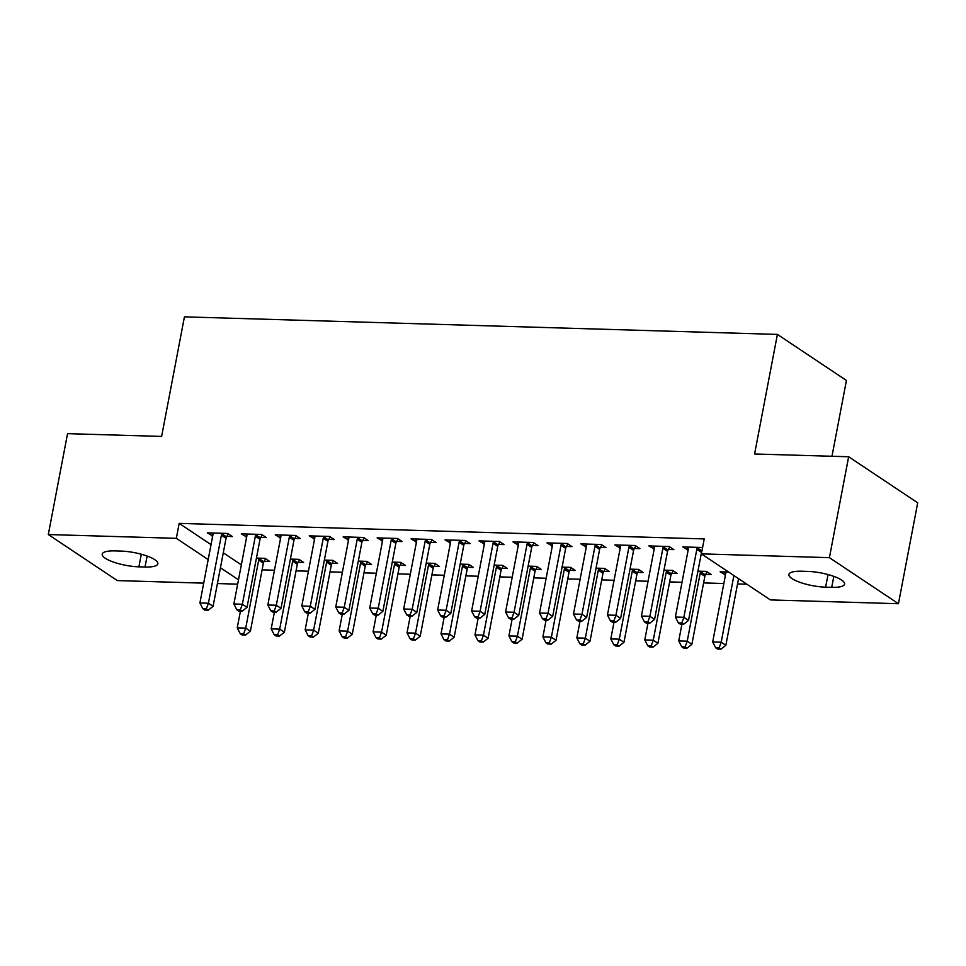 <?xml version="1.0" encoding="UTF-8"?>
<svg xmlns="http://www.w3.org/2000/svg" width="966" height="966" viewBox="0 0 966 966"><rect width="100%" height="100%" fill="white"/><g stroke="black" fill="none" stroke-linecap="round" stroke-linejoin="round"><path stroke-width="1.45" d="M262.1 569.843L274.477 570.218M296.055 570.858L308.432 571.22M330.022 571.86L342.399 572.222M363.989 572.862L376.354 573.224M397.944 573.864L410.321 574.239M431.911 574.879L444.275 575.241M465.866 575.881L478.242 576.243M499.833 576.883L512.197 577.245M533.787 577.885L546.164 578.26M567.754 578.9L580.119 579.262M601.709 579.902L614.086 580.264M635.676 580.904L648.053 581.266M669.631 581.906L682.008 582.281M703.598 582.921L723.836 583.512M737.565 583.923L746.839 584.201M237.66 584.152L217.41 583.561M203.693 583.15L117.345 580.59L48.3 534.548L176.331 538.328L208.197 559.58M831.98 456.278L846.433 380.459L777.401 334.405L184.434 316.848L161.624 436.427L67.548 433.649L48.3 534.548M777.401 334.405L754.591 453.984L848.655 456.761L917.7 502.815L898.452 603.714L770.421 599.922L701.376 553.868L829.408 557.66L898.452 603.714M298.144 562.297L303.638 562.454L298.977 559.338L290.392 559.085M260.82 537.398L266.326 537.555L261.653 534.452L241.283 533.848L246.656 536.975M366.066 564.301L371.56 564.47L366.899 561.355L358.314 561.101M328.742 539.414L334.248 539.571L329.575 536.456L309.205 535.852L314.578 538.992M433.988 566.317L439.482 566.474L434.821 563.359L426.235 563.106M396.664 541.419L402.17 541.576L397.497 538.473L377.126 537.869L382.5 540.996M501.909 568.322L507.404 568.491L502.743 565.376L494.157 565.122M464.598 543.423L470.092 543.592L465.419 540.477L445.048 539.873L450.422 543.013M569.831 570.338L575.325 570.495L570.665 567.38L562.079 567.127M532.52 545.44L538.014 545.597L533.353 542.494L512.97 541.89L518.356 545.017M637.753 572.343L643.259 572.512L638.586 569.397L630.001 569.143M600.441 547.444L605.936 547.613L601.275 544.498L580.892 543.894L586.277 547.034M705.675 574.359L711.181 574.516L706.508 571.401L697.923 571.148M668.363 549.461L673.857 549.618L669.197 546.514L648.814 545.911L654.199 549.038M701.376 553.868L704.226 538.919L179.181 523.379L211.047 544.631M223.279 552.806L241.343 564.844M702.596 547.505L682.781 546.913L688.154 550.04M725.478 574.939L720.093 571.812L728.642 572.065M634.396 548.459L639.903 548.616L635.23 545.512L614.859 544.909L620.232 548.036M671.72 573.345L677.214 573.514L672.553 570.399L663.968 570.145M566.474 546.442L571.969 546.611L567.308 543.496L546.937 542.892L552.31 546.032M603.798 571.341L609.292 571.498L604.631 568.394L596.046 568.141M498.553 544.438L504.047 544.595L499.386 541.491L479.015 540.888L484.389 544.015M535.876 569.324L541.371 569.493L536.71 566.378L528.124 566.124M430.631 542.421L436.125 542.59L431.464 539.475L411.081 538.871L416.467 542.011M467.955 567.32L473.449 567.477L468.788 564.373L460.202 564.12M362.709 540.417L368.203 540.574L363.542 537.47L343.159 536.867L348.545 539.994M400.021 565.303L405.527 565.472L400.854 562.357L392.281 562.103M294.787 538.4L300.281 538.569L295.62 535.454L275.238 534.85L280.623 537.99M332.099 563.299L337.605 563.456L332.932 560.352L324.347 560.099M226.865 536.396L232.359 536.553L227.698 533.449L207.316 532.846L212.701 535.973M264.177 561.282L269.683 561.451L265.01 558.336L256.425 558.082M138.911 566.837A25.213 6.557 10.8 0 1 113.819 562.2A25.213 6.557 10.8 0 1 102.203 554.146A25.213 6.557 10.8 0 1 115.026 550.91L121.136 551.091A25.213 6.557 10.8 0 1 146.24 555.74A25.213 6.557 10.8 0 1 157.856 563.782A25.213 6.557 10.8 0 1 145.021 567.018L138.911 566.837L141.314 554.23M220.429 567.742L238.493 579.793M848.655 456.761L829.408 557.66M179.181 523.379L176.331 538.328M807.842 571.413A25.213 6.557 10.8 0 1 832.933 576.062A25.213 6.557 10.8 0 1 844.55 584.104A25.213 6.557 10.8 0 1 831.726 587.352L825.616 587.171A25.213 6.557 10.8 0 1 800.512 582.522A25.213 6.557 10.8 0 1 788.896 574.48A25.213 6.557 10.8 0 1 801.732 571.232L807.842 571.413M688.009 547.07L687.442 550.028M725.321 571.957L724.766 574.915M654.042 546.068L653.487 549.014M620.087 545.053L619.52 548.012M586.12 544.051L585.553 547.01M552.166 543.049L551.598 546.007M518.199 542.047L517.631 545.005M484.244 541.032L483.676 543.991M450.277 540.03L449.709 542.989M416.31 539.028L415.754 541.986M382.355 538.026L381.787 540.984M348.388 537.011L347.832 539.97M314.433 536.009L313.865 538.968M280.466 535.007L279.911 537.965M246.511 534.005L245.944 536.963M212.544 532.99L211.977 535.949M697.657 547.36L697.355 547.891A3.936 3.236 -56.3 0 0 696.836 549.28L683.868 617.298L675.379 617.045L688.347 549.038A3.936 3.236 -56.3 0 0 688.372 547.625L688.275 547.082M701.871 551.284A3.936 3.236 -56.3 0 0 701.509 552.395L688.529 620.401L683.868 617.298L681.791 623.01L678.398 622.913L680.257 624.157L683.662 624.253L681.791 623.01M683.662 624.253L688.529 620.401M675.379 617.045L678.398 622.913M725.599 571.969L725.695 572.524A3.936 3.236 123.7 0 1 725.671 573.925L712.691 641.943L721.191 642.185L725.852 645.3L738.555 578.67M719.115 647.908L715.709 647.8L717.581 649.043L720.974 649.152L719.115 647.908L721.191 642.185L733.894 575.567M715.709 647.8L712.691 641.943M725.852 645.3L720.974 649.152M663.69 546.345L663.388 546.889A3.936 3.236 -56.3 0 0 662.881 548.277L649.901 616.296L641.412 616.042L654.393 548.024A3.936 3.236 -56.3 0 0 654.405 546.623L654.308 546.068M669.8 546.913L668.061 550.004A3.936 3.236 -56.3 0 0 667.542 551.393L654.574 619.399L649.901 616.296L647.836 622.007L644.431 621.911L646.302 623.155L649.695 623.251L647.836 622.007M649.695 623.251L654.574 619.399M641.412 616.042L644.431 621.911M629.735 545.343L629.434 545.887A3.936 3.236 -56.3 0 0 628.914 547.275L615.946 615.282L607.457 615.028L620.426 547.022A3.936 3.236 -56.3 0 0 620.45 545.621L620.353 545.065M635.833 545.911L634.094 549.002A3.936 3.236 -56.3 0 0 633.587 550.391L620.607 618.397L615.946 615.282L613.869 621.005L610.476 620.897L612.335 622.14L615.74 622.249L613.869 621.005M615.74 622.249L620.607 618.397M607.457 615.028L610.476 620.897M681.924 624.205L678.736 640.929L687.224 641.183L691.885 644.298L704.866 576.279A3.936 3.236 123.7 0 1 705.373 574.891L707.112 571.812M685.148 646.894L681.755 646.797L683.614 648.041L687.019 648.15L685.148 646.894L687.224 641.183L700.193 573.176A3.936 3.236 123.7 0 1 700.712 571.787L701.014 571.244M681.755 646.797L678.736 640.929M691.885 644.298L687.019 648.15M647.969 623.203L644.769 639.927L653.258 640.18L657.931 643.296L670.899 575.277A3.936 3.236 123.7 0 1 671.418 573.889L673.157 570.797M651.193 645.892L647.788 645.795L649.659 647.039L653.052 647.135L651.193 645.892L653.258 640.18L666.238 572.162A3.936 3.236 123.7 0 1 666.745 570.773L667.059 570.242M647.788 645.795L644.769 639.927M657.931 643.296L653.052 647.135M595.768 544.341L595.467 544.884A3.936 3.236 -56.3 0 0 594.959 546.273L581.979 614.279L573.49 614.026L586.471 546.019A3.936 3.236 -56.3 0 0 586.483 544.619L586.386 544.063M601.866 544.896L600.128 547.988A3.936 3.236 -56.3 0 0 599.62 549.376L586.652 617.395L581.979 614.279L579.914 619.991L576.509 619.894L578.38 621.138L581.774 621.235L579.914 619.991M581.774 621.235L586.652 617.395M573.49 614.026L576.509 619.894M561.814 543.339L561.512 543.87A3.936 3.236 -56.3 0 0 560.992 545.259L548.024 613.277L539.535 613.024L552.504 545.017A3.936 3.236 -56.3 0 0 552.528 543.604L552.431 543.061M567.911 543.894L566.173 546.985A3.936 3.236 -56.3 0 0 565.665 548.374L552.685 616.38L548.024 613.277L545.947 618.989L542.554 618.892L544.413 620.136L547.819 620.232L545.947 618.989M547.819 620.232L552.685 616.38M539.535 613.024L542.554 618.892M614.002 622.189L610.814 638.924L619.303 639.178L623.964 642.281L636.944 574.275A3.936 3.236 123.7 0 1 637.451 572.886L639.19 569.795M617.226 644.89L613.833 644.793L615.692 646.037L619.097 646.133L617.226 644.89L619.303 639.178L632.271 571.16A3.936 3.236 123.7 0 1 632.79 569.771L633.092 569.228M613.833 644.793L610.814 638.924M623.964 642.281L619.097 646.133M580.035 621.186L576.847 637.922L585.336 638.164L590.009 641.279L602.977 573.273A3.936 3.236 123.7 0 1 603.484 571.884L605.223 568.793M583.271 643.887L579.866 643.779L581.737 645.022L585.13 645.131L583.271 643.887L585.336 638.164L598.316 570.157A3.936 3.236 123.7 0 1 598.823 568.769L599.125 568.225M579.866 643.779L576.847 637.922M590.009 641.279L585.13 645.131M527.847 542.324L527.545 542.868A3.936 3.236 -56.3 0 0 527.038 544.256L514.057 612.275L505.568 612.021L518.549 544.003A3.936 3.236 -56.3 0 0 518.561 542.602L518.464 542.047M533.944 542.892L532.206 545.983A3.936 3.236 -56.3 0 0 531.698 547.372L518.73 615.378L514.057 612.275L511.98 617.986L508.587 617.89L510.459 619.134L513.852 619.23L511.98 617.986M513.852 619.23L518.73 615.378M505.568 612.021L508.587 617.89M546.08 620.184L542.892 636.908L551.381 637.162L556.042 640.277L569.022 572.258A3.936 3.236 123.7 0 1 569.529 570.87L571.268 567.791M549.304 642.873L545.911 642.776L547.77 644.02L551.175 644.129L549.304 642.873L551.381 637.162L564.349 569.155A3.936 3.236 123.7 0 1 564.869 567.766L565.17 567.223M545.911 642.776L542.892 636.908M556.042 640.277L551.175 644.129M493.892 541.322L493.59 541.866A3.936 3.236 -56.3 0 0 493.071 543.254L480.102 611.261L471.613 611.007L484.582 543.001A3.936 3.236 -56.3 0 0 484.606 541.6L484.509 541.045M499.99 541.89L498.251 544.981A3.936 3.236 -56.3 0 0 497.731 546.37L484.763 614.376L480.102 611.261L478.025 616.984L474.632 616.876L476.492 618.119L479.885 618.228L478.025 616.984M479.885 618.228L484.763 614.376M471.613 611.007L474.632 616.876M512.113 619.182L508.925 635.906L517.414 636.159L522.087 639.275L535.055 571.256A3.936 3.236 123.7 0 1 535.562 569.868L537.301 566.776M515.337 641.871L511.944 641.774L513.815 643.018L517.208 643.115L515.337 641.871L517.414 636.159L530.394 568.141A3.936 3.236 123.7 0 1 530.902 566.764L531.203 566.221M511.944 641.774L508.925 635.906M522.087 639.275L517.208 643.115M459.925 540.32L459.623 540.863A3.936 3.236 -56.3 0 0 459.116 542.252L446.135 610.258L437.646 610.005L450.615 541.998A3.936 3.236 -56.3 0 0 450.639 540.598L450.542 540.042M466.023 540.875L464.284 543.967A3.936 3.236 -56.3 0 0 463.777 545.355L450.796 613.374L446.135 610.258L444.058 615.97L440.665 615.873L442.537 617.117L445.93 617.226L444.058 615.97M445.93 617.226L450.796 613.374M437.646 610.005L440.665 615.873M425.97 539.318L425.656 539.849A3.936 3.236 -56.3 0 0 425.149 541.238L412.18 609.256L403.679 609.003L416.66 540.996A3.936 3.236 -56.3 0 0 416.684 539.583L416.588 539.04M432.068 539.873L430.329 542.964A3.936 3.236 -56.3 0 0 429.81 544.353L416.841 612.359L412.18 609.256L410.103 614.968L406.71 614.871L408.57 616.115L411.963 616.211L410.103 614.968M411.963 616.211L416.841 612.359M403.679 609.003L406.71 614.871M392.003 538.303L391.701 538.847A3.936 3.236 -56.3 0 0 391.194 540.236L378.213 608.254L369.724 608L382.693 539.982A3.936 3.236 -56.3 0 0 382.717 538.581L382.621 538.026M398.101 538.871L396.362 541.962A3.936 3.236 -56.3 0 0 395.855 543.351L382.874 611.357L378.213 608.254L376.136 613.965L372.743 613.869L374.615 615.113L378.008 615.209L376.136 613.965M378.008 615.209L382.874 611.357M369.724 608L372.743 613.869M358.048 537.301L357.734 537.845A3.936 3.236 -56.3 0 0 357.227 539.233L344.258 607.24L335.757 606.986L348.738 538.98A3.936 3.236 -56.3 0 0 348.762 537.579L348.666 537.024M364.146 537.869L362.407 540.96A3.936 3.236 -56.3 0 0 361.888 542.349L348.919 610.355L344.258 607.24L342.181 612.963L338.776 612.855L340.648 614.098L344.041 614.207L342.181 612.963M344.041 614.207L348.919 610.355M335.757 606.986L338.776 612.855M324.081 536.299L323.779 536.842A3.936 3.236 -56.3 0 0 323.26 538.231L310.291 606.237L301.803 605.984L314.771 537.977A3.936 3.236 -56.3 0 0 314.795 536.577L314.699 536.021M330.179 536.855L328.44 539.946A3.936 3.236 -56.3 0 0 327.933 541.334L314.952 609.353L310.291 606.237L308.214 611.949L304.821 611.852L306.681 613.096L310.086 613.205L308.214 611.949M310.086 613.205L314.952 609.353M301.803 605.984L304.821 611.852M290.126 535.297L289.812 535.828A3.936 3.236 -56.3 0 0 289.305 537.217L276.324 605.235L267.836 604.982L280.816 536.975A3.936 3.236 -56.3 0 0 280.828 535.562L280.744 535.019M296.224 535.852L294.485 538.943A3.936 3.236 -56.3 0 0 293.966 540.332L280.997 608.351L276.324 605.235L274.259 610.947L270.854 610.85L272.726 612.094L276.119 612.19L274.259 610.947M276.119 612.19L280.997 608.351M267.836 604.982L270.854 610.85M256.159 534.283L255.857 534.826A3.936 3.236 -56.3 0 0 255.338 536.215L242.369 604.233L233.881 603.979L246.849 535.961A3.936 3.236 -56.3 0 0 246.873 534.56L246.777 534.005M262.257 534.85L260.518 537.941A3.936 3.236 -56.3 0 0 260.011 539.33L247.03 607.336L242.369 604.233L240.292 609.944L236.899 609.848L238.759 611.092L242.164 611.188L240.292 609.944M242.164 611.188L247.03 607.336M233.881 603.979L236.899 609.848M478.158 618.18L474.97 634.904L483.459 635.157L488.12 638.26L501.088 570.254A3.936 3.236 123.7 0 1 501.608 568.865L503.346 565.774M481.382 640.869L477.989 640.772L479.848 642.016L483.241 642.112L481.382 640.869L483.459 635.157L496.427 567.139A3.936 3.236 123.7 0 1 496.947 565.75L497.249 565.207M477.989 640.772L474.97 634.904M488.12 638.26L483.241 642.112M444.191 617.165L441.003 633.901L449.492 634.143L454.153 637.258L467.133 569.252A3.936 3.236 123.7 0 1 467.641 567.863L469.379 564.772M447.415 639.866L444.022 639.758L445.894 641.001L449.287 641.11L447.415 639.866L449.492 634.143L462.473 566.136A3.936 3.236 123.7 0 1 462.98 564.748L463.282 564.204M444.022 639.758L441.003 633.901M454.153 637.258L449.287 641.11M410.236 616.163L407.036 632.887L415.537 633.141L420.198 636.256L433.166 568.237A3.936 3.236 123.7 0 1 433.686 566.849L435.425 563.77M413.46 638.852L410.067 638.755L411.927 639.999L415.32 640.108L413.46 638.852L415.537 633.141L428.506 565.134A3.936 3.236 123.7 0 1 429.013 563.746L429.327 563.202M410.067 638.755L407.036 632.887M420.198 636.256L415.32 640.108M376.269 615.161L373.081 631.885L381.57 632.138L386.231 635.254L399.212 567.235A3.936 3.236 123.7 0 1 399.719 565.847L401.458 562.755M379.493 637.85L376.1 637.753L377.972 638.997L381.365 639.094L379.493 637.85L381.57 632.138L394.551 564.12A3.936 3.236 123.7 0 1 395.058 562.743L395.36 562.2M376.1 637.753L373.081 631.885M386.231 635.254L381.365 639.094M342.314 614.159L339.114 630.883L347.615 631.136L352.276 634.239L365.245 566.233A3.936 3.236 123.7 0 1 365.764 564.844L367.503 561.753M345.538 636.848L342.133 636.751L344.005 637.995L347.398 638.091L345.538 636.848L347.615 631.136L360.584 563.118A3.936 3.236 123.7 0 1 361.091 561.729L361.405 561.186M342.133 636.751L339.114 630.883M352.276 634.239L347.398 638.091M308.347 613.144L305.159 629.88L313.648 630.122L318.309 633.237L331.29 565.231A3.936 3.236 123.7 0 1 331.797 563.842L333.536 560.751M311.571 635.845L308.178 635.737L310.038 636.992L313.443 637.089L311.571 635.845L313.648 630.122L326.617 562.115A3.936 3.236 123.7 0 1 327.136 560.727L327.438 560.183M308.178 635.737L305.159 629.88M318.309 633.237L313.443 637.089M274.392 612.142L271.192 628.866L279.681 629.12L284.354 632.235L297.323 564.216A3.936 3.236 123.7 0 1 297.842 562.828L299.581 559.749M277.616 634.843L274.211 634.734L276.083 635.978L279.476 636.087L277.616 634.843L279.681 629.12L292.662 561.113A3.936 3.236 123.7 0 1 293.169 559.725L293.483 559.181M274.211 634.734L271.192 628.866M284.354 632.235L279.476 636.087M222.192 533.28L221.89 533.824A3.936 3.236 -56.3 0 0 221.383 535.212L208.402 603.219L199.914 602.977L212.894 534.959A3.936 3.236 -56.3 0 0 212.906 533.558L212.81 533.003M228.29 533.848L226.551 536.939A3.936 3.236 -56.3 0 0 226.044 538.328L213.075 606.334L208.402 603.219L206.338 608.942L202.932 608.834L204.804 610.077L208.197 610.186L206.338 608.942M208.197 610.186L213.075 606.334M199.914 602.977L202.932 608.834M240.425 611.14L237.238 627.864L245.726 628.117L250.387 631.233L263.368 563.214A3.936 3.236 123.7 0 1 263.875 561.826L265.614 558.734M243.649 633.829L240.256 633.732L242.116 634.976L245.521 635.073L243.649 633.829L245.726 628.117L258.695 560.099A3.936 3.236 123.7 0 1 259.214 558.722L259.516 558.179M240.256 633.732L237.238 627.864M250.387 631.233L245.521 635.073M831.726 587.352L833.815 576.376M825.616 587.171L828.019 574.553M145.021 567.018L147.122 556.042M697.355 547.891L701.932 550.958M696.836 549.28L701.509 552.395M663.388 546.889L668.061 550.004M662.881 548.277L667.542 551.393M629.434 545.887L634.094 549.002M628.914 547.275L633.587 550.391M704.866 576.279L700.193 573.176M705.373 574.891L700.712 571.787M670.899 575.277L666.238 572.162M671.418 573.889L666.745 570.773M595.467 544.884L600.128 547.988M594.959 546.273L599.62 549.376M561.512 543.87L566.173 546.985M560.992 545.259L565.665 548.374M636.944 574.275L632.271 571.16M637.451 572.886L632.79 569.771M602.977 573.273L598.316 570.157M603.484 571.884L598.823 568.769M527.545 542.868L532.206 545.983M527.038 544.256L531.698 547.372M569.022 572.258L564.349 569.155M569.529 570.87L564.869 567.766M493.59 541.866L498.251 544.981M493.071 543.254L497.731 546.37M535.055 571.256L530.394 568.141M535.562 569.868L530.902 566.764M459.623 540.863L464.284 543.967M459.116 542.252L463.777 545.355M425.656 539.849L430.329 542.964M425.149 541.238L429.81 544.353M391.701 538.847L396.362 541.962M391.194 540.236L395.855 543.351M357.734 537.845L362.407 540.96M357.227 539.233L361.888 542.349M323.779 536.842L328.44 539.946M323.26 538.231L327.933 541.334M289.812 535.828L294.485 538.943M289.305 537.217L293.966 540.332M255.857 534.826L260.518 537.941M255.338 536.215L260.011 539.33M501.088 570.254L496.427 567.139M501.608 568.865L496.947 565.75M467.133 569.252L462.473 566.136M467.641 567.863L462.98 564.748M433.166 568.237L428.506 565.134M433.686 566.849L429.013 563.746M399.212 567.235L394.551 564.12M399.719 565.847L395.058 562.743M365.245 566.233L360.584 563.118M365.764 564.844L361.091 561.729M331.29 565.231L326.617 562.115M331.797 563.842L327.136 560.727M297.323 564.216L292.662 561.113M297.842 562.828L293.169 559.725M221.89 533.824L226.551 536.939M221.383 535.212L226.044 538.328M263.368 563.214L258.695 560.099M263.875 561.826L259.214 558.722"/></g></svg>
